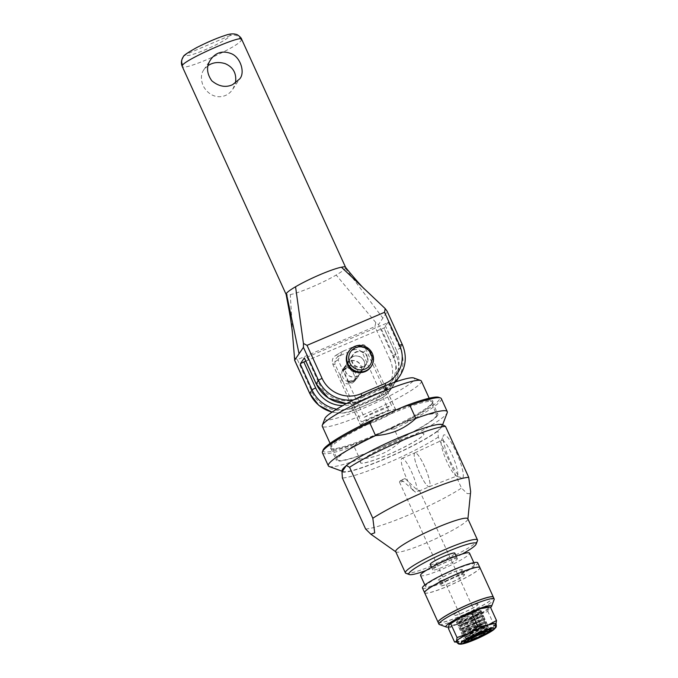 <?xml version="1.0" encoding="UTF-8"?>
<svg xmlns="http://www.w3.org/2000/svg" width="678" height="678" viewBox="0 0 678 678"><rect width="100%" height="100%" fill="white"/><g stroke="black" fill="none" stroke-linecap="round" stroke-linejoin="round"><path stroke-width="0.51" stroke-dasharray="3.39 2.54" d="M389.808 429.327L357.128 443.268L353.882 446.056L359.806 459.04C375.375 458.057 388.782 452.345 400.037 441.887L394.121 428.903L389.808 429.327A64.037 7.873 155.5 0 0 438.768 397.333M342.441 471.286A54.893 6.746 155.5 0 0 342.89 471.524A54.893 6.746 155.5 0 0 393.079 455.141A54.893 6.746 155.5 0 0 441.632 427.055A54.893 6.746 155.5 0 0 442.014 426.343A54.893 6.746 155.5 0 0 403.8 435.742A54.893 6.746 155.5 0 0 346.102 465.845M400.037 441.887A65.342 8.034 155.5 0 0 446.76 413.588A65.342 8.034 155.5 0 0 447.217 412.749M329.211 466.523A65.342 8.034 155.5 0 0 359.806 459.04M322.423 452.845A65.342 8.034 155.5 0 0 353.882 446.056M323.118 450.031A64.037 7.873 155.5 0 0 357.128 443.268M412.377 489.779L415.555 492.143L419.462 490.465L417.08 489.872L405.012 478.549A7.365 0.907 155.5 0 0 399.528 481.829A7.365 0.907 155.5 0 0 399.461 482.066A7.365 0.907 155.5 0 0 403.215 481.227L414.877 491.72A18.382 3.576 66.9 0 1 404.707 473.846A18.382 3.576 66.9 0 1 401.944 458.387A18.382 3.576 66.9 0 1 410.732 470.117A18.382 3.576 66.9 0 1 417.08 489.872M405.012 478.549L400.503 480.448L403.215 481.227M414.563 453.158A18.382 3.576 -113.1 0 0 419.301 472.227A18.382 3.576 -113.1 0 0 429.335 486.677A18.382 3.576 -113.1 0 0 429.691 486.363A18.382 3.576 -113.1 0 0 424.953 467.303A18.382 3.576 -113.1 0 0 414.919 452.853A18.382 3.576 -113.1 0 0 414.563 453.158M415.555 492.143A18.382 3.576 66.9 0 1 414.877 491.72M324.898 418.496A49.223 6.051 155.5 0 0 364.967 407.622A49.223 6.051 155.5 0 0 414.072 379.977A49.223 6.051 155.5 0 0 413.792 377.977M421.36 381.061A54.452 6.695 -24.5 0 1 420.945 382.689A54.452 6.695 -24.5 0 1 369.688 411.927A54.452 6.695 -24.5 0 1 322.253 426.225M387.028 391.511A19.255 2.365 155.5 0 0 387.18 390.935A19.255 2.365 155.5 0 0 368.671 396.766A19.255 2.365 155.5 0 0 352.136 406.902A19.255 2.365 155.5 0 0 368.908 401.851A19.255 2.365 155.5 0 0 387.028 391.511M436.217 416.207A54.452 6.695 155.5 0 0 436.632 414.572A54.452 6.695 155.5 0 0 384.307 431.064A54.452 6.695 155.5 0 0 337.534 459.743A54.452 6.695 155.5 0 0 384.968 445.446A54.452 6.695 155.5 0 0 436.217 416.207M462.862 477.77A23.527 4.577 -113.1 0 0 455.836 451.251A23.527 4.577 -113.1 0 0 443.302 435.666A23.527 4.577 -113.1 0 0 448.972 458.32A23.527 4.577 -113.1 0 0 461.387 478.092A23.527 4.577 -113.1 0 0 462.862 477.77M457.413 475.617A19.374 3.763 66.9 0 1 457.014 475.948A19.374 3.763 66.9 0 1 456.192 475.88A19.374 3.763 66.9 0 1 445.971 459.599A19.374 3.763 66.9 0 1 441.302 440.946A19.374 3.763 66.9 0 1 441.463 440.624A19.374 3.763 66.9 0 1 441.819 440.31A19.374 3.763 66.9 0 1 452.395 455.472A19.374 3.763 66.9 0 1 457.413 475.617M429.708 486.406A18.425 3.585 66.9 0 1 429.335 486.719A18.425 3.585 66.9 0 1 418.834 471.168A18.425 3.585 66.9 0 1 414.877 452.819A18.425 3.585 66.9 0 1 424.945 467.244A18.425 3.585 66.9 0 1 429.708 486.406M442.471 424.657L437.929 431.022L438.285 437.107L461.515 488.084L467.184 493.584L470.091 493.626L470.651 491.677M395.689 551.629A39.646 4.873 155.5 0 0 395.927 551.909A39.646 4.873 155.5 0 0 431.513 540.654A39.646 4.873 155.5 0 0 467.532 519.941A39.646 4.873 155.5 0 0 467.888 519.111A39.646 4.873 155.5 0 0 467.837 518.755M365.603 528.984A60.122 7.39 155.5 0 0 409.453 514.644A60.122 7.39 155.5 0 0 461.515 488.084M438.285 437.107A60.122 7.39 -24.5 0 1 386.214 463.667A60.122 7.39 -24.5 0 1 342.373 477.998M342.017 471.922A55.757 6.856 155.5 0 0 384.985 458.896A55.757 6.856 155.5 0 0 437.929 431.022M349.916 361.154A8.407 8.178 33.9 0 0 347.051 373.968A8.407 8.178 33.9 0 0 360.349 373.434A8.407 8.178 33.9 0 0 349.916 361.154M359.849 371.849A8.407 8.178 -146.1 0 1 349.416 359.569A8.407 8.178 -146.1 0 1 360.959 357.467A8.407 8.178 -146.1 0 1 359.849 371.849M354.357 346.331L356.306 345.611L365.383 348.204L391.562 405.639A19.17 2.356 155.5 0 0 364.247 417.284L338.076 359.849L342.619 351.399L354.357 346.331A13.068 1.61 155.5 0 1 359.501 345.738A13.068 1.61 155.5 0 1 351.34 350.823L341.059 355.204C336.347 356.772 334.347 359.823 335.059 364.34L361.23 421.775A19.17 2.356 155.5 0 0 388.545 410.131L362.366 352.696C359.399 349.145 355.721 348.517 351.34 350.823M364.247 417.284L391.562 405.639M388.545 410.131L361.23 421.775M395.486 410.266A19.17 2.356 155.5 0 0 395.63 409.698A19.17 2.356 155.5 0 0 377.214 415.504A19.17 2.356 155.5 0 0 360.747 425.598A19.17 2.356 155.5 0 0 377.443 420.563A19.17 2.356 155.5 0 0 395.486 410.266M423.581 434.844A34.849 4.288 155.5 0 0 423.852 433.801A34.849 4.288 155.5 0 0 390.359 444.353A34.849 4.288 155.5 0 0 360.425 462.701A34.849 4.288 155.5 0 0 390.782 453.557A34.849 4.288 155.5 0 0 423.581 434.844M405.893 573.3A39.646 4.873 155.5 0 0 442.141 561.469A39.646 4.873 155.5 0 0 477.21 541.188A39.646 4.873 155.5 0 0 477.49 540.671M462.277 554.002A37.027 4.551 -24.5 0 1 425.937 570.571M430.191 564.418A13.552 1.67 155.5 0 0 441.988 560.859A13.552 1.67 155.5 0 0 454.743 553.587A13.552 1.67 155.5 0 0 454.845 553.18M395.562 410.232A19.255 2.365 155.5 0 0 395.715 409.656A19.255 2.365 155.5 0 0 377.205 415.487A19.255 2.365 155.5 0 0 360.671 425.631A19.255 2.365 155.5 0 0 377.443 420.572A19.255 2.365 155.5 0 0 395.562 410.232M437.395 415.707A55.757 6.856 155.5 0 0 437.827 414.038A55.757 6.856 155.5 0 0 384.24 430.92A55.757 6.856 155.5 0 0 336.339 460.277A55.757 6.856 155.5 0 0 384.918 445.641A55.757 6.856 155.5 0 0 437.395 415.707M432.022 403.902A55.757 6.856 155.5 0 0 432.403 403.181A55.757 6.856 155.5 0 0 432.445 402.232A55.757 6.856 155.5 0 0 378.858 419.114A55.757 6.856 155.5 0 0 330.966 448.48A55.757 6.856 155.5 0 0 331.703 449.073A55.757 6.856 155.5 0 0 382.689 432.437A55.757 6.856 155.5 0 0 432.022 403.902M432.445 402.783A56.63 6.958 155.5 0 0 432.835 402.046A56.63 6.958 155.5 0 0 378.46 418.233A56.63 6.958 155.5 0 0 330.567 448.658A56.63 6.958 155.5 0 0 382.35 431.759A56.63 6.958 155.5 0 0 432.445 402.783M394.121 428.903A65.342 8.034 155.5 0 0 441.344 398.647M423.547 434.768A34.849 4.288 155.5 0 0 423.818 433.717A34.849 4.288 155.5 0 0 390.325 444.276A34.849 4.288 155.5 0 0 360.391 462.625A34.849 4.288 155.5 0 0 390.748 453.472A34.849 4.288 155.5 0 0 423.547 434.768M457.252 559.096A13.552 1.67 155.5 0 0 457.353 558.689A13.552 1.67 155.5 0 0 444.336 562.791A13.552 1.67 155.5 0 0 432.7 569.927A13.552 1.67 155.5 0 0 444.497 566.367A13.552 1.67 155.5 0 0 457.252 559.096M420.529 575.469A26.925 3.305 155.5 0 0 443.98 568.401A26.925 3.305 155.5 0 0 469.32 553.951A26.925 3.305 155.5 0 0 469.523 553.138M474.337 564.96A26.925 3.305 155.5 0 0 474.549 564.155A26.925 3.305 155.5 0 0 448.675 572.308A26.925 3.305 155.5 0 0 425.547 586.487A26.925 3.305 155.5 0 0 448.997 579.419A26.925 3.305 155.5 0 0 474.337 564.96M462.269 570.105A13.552 1.67 155.5 0 0 462.379 569.706A13.552 1.67 155.5 0 0 449.353 573.808A13.552 1.67 155.5 0 0 437.717 580.936A13.552 1.67 155.5 0 0 449.522 577.385A13.552 1.67 155.5 0 0 462.269 570.105M462.311 570.19A13.552 1.67 155.5 0 0 462.413 569.783A13.552 1.67 155.5 0 0 449.395 573.885A13.552 1.67 155.5 0 0 437.751 581.021A13.552 1.67 155.5 0 0 449.556 577.461A13.552 1.67 155.5 0 0 462.311 570.19M422.453 587.987A30.366 3.729 155.5 0 0 448.904 580.021A30.366 3.729 155.5 0 0 477.481 563.715A30.366 3.729 155.5 0 0 477.71 562.808M424.623 592.75A30.366 3.729 155.5 0 0 451.217 584.673A30.366 3.729 155.5 0 0 479.634 568.435A30.366 3.729 155.5 0 0 479.88 567.571M464.455 574.91A13.552 1.67 155.5 0 0 464.566 574.503A13.552 1.67 155.5 0 0 451.54 578.605A13.552 1.67 155.5 0 0 439.903 585.741A13.552 1.67 155.5 0 0 451.709 582.182A13.552 1.67 155.5 0 0 464.455 574.91M464.498 574.986A13.552 1.67 155.5 0 0 464.6 574.58A13.552 1.67 155.5 0 0 451.582 578.681A13.552 1.67 155.5 0 0 439.946 585.817A13.552 1.67 155.5 0 0 451.743 582.258A13.552 1.67 155.5 0 0 464.498 574.986M424.64 592.792A30.366 3.729 155.5 0 0 451.09 584.817A30.366 3.729 155.5 0 0 479.668 568.52A30.366 3.729 155.5 0 0 479.897 567.605M438.107 622.336A30.366 3.729 155.5 0 0 464.693 614.251A30.366 3.729 155.5 0 0 493.118 598.021A30.366 3.729 155.5 0 0 493.364 597.157M477.939 604.488A13.552 1.67 155.5 0 0 478.041 604.09A13.552 1.67 155.5 0 0 465.023 608.191A13.552 1.67 155.5 0 0 453.387 615.319A13.552 1.67 155.5 0 0 465.193 611.768A13.552 1.67 155.5 0 0 477.939 604.488M477.973 604.573A13.552 1.67 155.5 0 0 478.083 604.166A13.552 1.67 155.5 0 0 465.066 608.268A13.552 1.67 155.5 0 0 453.421 615.404A13.552 1.67 155.5 0 0 465.227 611.844A13.552 1.67 155.5 0 0 477.973 604.573M438.124 622.379A30.366 3.729 155.5 0 0 464.574 614.404A30.366 3.729 155.5 0 0 493.152 598.098A30.366 3.729 155.5 0 0 493.381 597.191M439.352 624.506A30.366 3.729 155.5 0 0 467.117 615.446A30.366 3.729 155.5 0 0 493.974 599.911A30.366 3.729 155.5 0 0 494.186 599.521M448.472 626.964A25.137 3.093 155.5 0 0 470.829 618.751A25.137 3.093 155.5 0 0 490.592 607.539M480.956 611.098A13.552 1.67 155.5 0 0 481.058 610.692A13.552 1.67 155.5 0 0 468.04 614.802A13.552 1.67 155.5 0 0 456.404 621.929A13.552 1.67 155.5 0 0 468.201 618.378A13.552 1.67 155.5 0 0 480.956 611.098M489.55 629.667A13.552 1.67 155.5 0 0 476.753 633.93A13.552 1.67 155.5 0 0 465.15 640.786M465.557 641.261A13.552 1.67 155.5 0 0 478.134 636.964A13.552 1.67 155.5 0 0 489.635 630.286M305.795 361.154L381.333 328.94A3.483 0.432 -24.5 0 1 384.062 328.16A3.483 0.432 -24.5 0 1 384.028 328.262L388.163 322.109A3.483 0.432 -24.5 0 1 384.579 324.118L307.058 357.17A3.483 0.432 -24.5 0 1 304.337 357.95M353.06 356.535A8.365 8.136 -146.1 0 1 363.45 368.756A8.365 8.136 -146.1 0 1 350.212 369.281A8.365 8.136 -146.1 0 1 353.06 356.535M349.823 361.357A8.365 8.136 33.9 0 0 348.721 375.671A8.365 8.136 33.9 0 0 359.552 363.722A8.365 8.136 33.9 0 0 349.823 361.357M294.049 357.416L297.405 359.654L374.917 326.601L375.807 322.55L378.51 324.593L387.231 311.617L402.291 344.661A3.483 0.432 -24.5 0 0 402.317 344.56M345.602 267.344L345.602 267.352A32.671 4.017 -24.5 0 1 345.348 268.327A32.671 4.017 -24.5 0 1 336.186 275.031A32.671 4.017 -24.5 0 1 290.294 294.599A32.671 4.017 -24.5 0 1 286.141 294.447A32.671 4.017 -24.5 0 1 286.133 294.43L286.141 294.447M375.807 322.55L336.186 275.031M208.053 65.597L203.841 69.758C200.908 73.843 200.637 79.097 203.036 85.513C210.477 99.963 226.121 99.607 232.766 89.199L235.436 83.131M241.631 39.205L241.368 40.155C238.232 47.197 182.772 71.741 182.187 66.351M241.368 40.155C238.724 35.578 234.902 34.07 229.918 35.637C235.325 29.696 189.662 49.163 186.679 54.071L229.918 35.637C227.376 41.519 181.721 60.986 186.679 54.071L183.391 56.613M292.938 338.89L290.294 294.599M363.128 366.9A8.365 8.136 -146.1 0 1 352.746 354.687A8.365 8.136 -146.1 0 1 364.23 352.594A8.365 8.136 -146.1 0 1 363.128 366.9M346.636 366.103A8.365 8.136 33.9 0 0 345.534 380.409A8.365 8.136 33.9 0 0 356.365 368.468A8.365 8.136 33.9 0 0 346.636 366.103M348.484 351.814A13.501 13.145 -146.1 0 1 371.875 354.153A13.501 13.145 -146.1 0 1 370.9 366.883M343.551 370.451L343.509 370.535C345.153 369.171 347.526 368.146 350.611 367.451L350.636 367.29C348.051 366.535 345.687 367.595 343.551 370.451M342.721 370.374L343.229 369.586C344.356 366.061 351.874 364.917 351.111 366.806C350.407 366.832 342.678 368.62 342.721 370.358L341.797 371.714A7.95 7.738 -146.1 0 1 355.569 373.095A7.95 7.738 -146.1 0 1 344.085 382.57A7.95 7.738 -146.1 0 1 341.797 371.714M348.517 381.375L348.526 381.358C351.619 380.663 353.992 379.638 355.645 378.273L355.645 378.273C355.764 379.46 349.517 383.579 348.509 381.519L348.034 382.002C347.348 383.909 354.797 382.714 355.916 379.222L356.433 378.451C356.467 380.197 348.729 381.985 348.034 382.002L348.026 382.011M366.866 356.289A7.95 7.738 -146.1 0 1 355.374 365.773A7.95 7.738 -146.1 0 1 360.289 351.585A7.95 7.738 -146.1 0 1 366.866 356.289M473.812 639.659A15.018 1.848 155.5 0 0 483.016 635.464M464.057 641.913A15.018 1.848 -24.5 0 1 463.82 641.735A15.018 1.848 -24.5 0 1 478.948 632.845A15.018 1.848 -24.5 0 1 491.143 629.286A15.018 1.848 -24.5 0 1 491.109 629.582M488.575 631.726A15.018 1.848 -24.5 0 1 467.345 641.405M478.278 628.921A21.255 2.61 -24.5 0 1 495.542 623.887A21.255 2.61 -24.5 0 1 477.278 635.083A21.255 2.61 -24.5 0 1 456.853 641.524A21.255 2.61 -24.5 0 1 478.278 628.921M496.016 623.675A21.781 2.678 -24.5 0 1 495.932 624.192A21.781 2.678 -24.5 0 1 495.601 624.641A21.781 2.678 -24.5 0 1 484.228 631.803A21.781 2.678 -24.5 0 1 464.489 640.32A21.781 2.678 -24.5 0 1 457.387 642.058A21.781 2.678 -24.5 0 1 456.379 641.735M476.753 615.412A21.781 2.678 -24.5 0 1 457.014 623.93L466.913 622.209L476.753 615.412L487.88 611.454L488.465 607.802A21.781 2.678 -24.5 0 1 476.753 615.412M471.761 618.268L458.879 623.709L471.761 618.268M467.405 618.743L457.048 623.497L456.675 622.701L458.074 622.023A13.611 1.67 -24.5 0 1 456.972 622.158A13.611 1.67 -24.5 0 1 463.845 616.81A13.611 1.67 -24.5 0 1 475.931 611.598A13.611 1.67 -24.5 0 1 480.855 611.276A13.611 1.67 -24.5 0 1 477.778 613.522A13.611 1.67 -24.5 0 1 458.074 622.023L471.346 616.726C482.194 611.92 484.338 610.853 477.778 613.522L481.702 611.971L482.075 612.768L471.651 617.378C487.745 610.531 483.228 611.997 467.405 618.743C451.404 625.726 455.853 624.294 471.651 617.378M468.481 620.472L481.363 615.031L468.481 620.472M472.846 620.006C457.014 626.743 452.497 628.209 468.6 621.362C484.38 614.454 488.846 613.014 472.846 620.006L483.202 615.251L481.363 615.031L481.007 614.2L482.066 612.776M459.243 624.54L458.175 625.972L468.6 621.362M473.261 621.548L460.37 626.989L473.261 621.548M468.896 622.014C452.896 629.006 457.345 627.574 473.142 620.658C489.236 613.81 484.719 615.277 468.896 622.014L458.54 626.769L458.175 625.98M473.142 620.658L483.567 616.048L483.202 615.251M469.973 623.752L482.855 618.311L469.973 623.752M474.337 623.277C458.514 630.023 453.989 631.489 470.091 624.641C485.872 617.734 490.347 616.285 474.337 623.277L484.694 618.531L482.855 618.311L482.499 617.472L483.558 616.048M470.388 625.294C454.396 632.286 458.837 630.854 474.634 623.938C490.736 617.09 486.211 618.556 470.388 625.294L460.031 630.048L459.667 629.252L470.091 624.641M474.753 624.828L461.871 630.269L474.753 624.828M460.031 630.048L461.871 630.269L462.226 631.099L484.346 621.59L462.226 631.099L461.167 632.523L471.583 627.921C487.372 621.006 491.838 619.565 475.829 626.557C460.006 633.303 455.489 634.769 471.583 627.921M474.634 623.938L485.058 619.328L484.702 618.531M485.058 619.328L483.99 620.751L484.355 621.59L486.185 621.811L475.829 626.557M476.244 628.108L463.362 633.549L476.244 628.108M471.88 628.574C455.887 635.557 460.328 634.125 476.125 627.209C492.228 620.37 487.711 621.828 471.88 628.574L461.523 633.328L463.362 633.549L463.718 634.379L485.846 624.862L463.718 634.379L462.659 635.803L473.075 631.201C488.863 624.285 493.33 622.845 477.329 629.837C461.498 636.583 456.98 638.049 473.075 631.201M476.125 627.209L486.55 622.607L486.194 621.811M486.55 622.607L485.482 624.031L485.846 624.862L487.685 625.091L477.329 629.837M466.896 636.006L464.854 636.828L463.023 636.608L471.312 633.201A13.611 1.67 155.5 0 1 483.406 627.989C493.499 623.65 485.575 626.616 473.38 631.854C460.574 637.557 459.887 638.006 471.312 633.201L465.218 637.659L486.863 628.32L487.151 627.718L486.533 627.531L483.406 627.989L488.05 625.887L487.685 625.082M465.218 637.659L464.854 636.82L486.533 627.531M465.125 637.778L465.549 638.413L485.253 629.913L486.863 628.32M465.498 617.039L463.845 616.81L475.931 611.598L474.702 613.073L465.498 617.039L459.175 620.701C456.938 621.946 456.574 622.387 458.074 622.023L456.972 622.158M448.412 628.481L457.014 623.93A21.781 2.678 -24.5 0 1 448.989 624.828A21.781 2.678 -24.5 0 1 449.277 624.438M487.541 606.954A21.781 2.678 -24.5 0 1 488.465 607.802L490.338 606.98M477.778 613.522C480.27 612.166 480.905 611.607 479.685 611.853L474.702 613.073M480.855 611.276L459.175 620.701M465.549 638.413A13.611 1.67 155.5 0 0 485.253 629.913M496.093 623.845L484.228 631.803L473.091 635.761L464.489 640.32L454.582 642.041M495.932 624.192L495.601 624.641M494.059 625.006L487.88 611.454M473.091 635.761L466.913 622.209M478.354 629.209A20.984 2.576 -24.5 0 1 495.415 624.269A20.984 2.576 -24.5 0 1 477.38 635.286A20.984 2.576 -24.5 0 1 457.226 641.668A20.984 2.576 -24.5 0 1 478.354 629.209M478.532 633.167A11.873 1.458 -24.5 0 1 488.177 630.354A11.873 1.458 -24.5 0 1 477.973 636.608A11.873 1.458 -24.5 0 1 466.566 640.202A11.873 1.458 -24.5 0 1 478.532 633.167M477.465 630.828A11.873 1.458 -24.5 0 1 487.109 628.014A11.873 1.458 -24.5 0 1 476.914 634.269A11.873 1.458 -24.5 0 1 465.498 637.862A11.873 1.458 -24.5 0 1 477.465 630.828M362.366 352.696A19.17 2.356 155.5 0 0 367.518 348.899A19.17 2.356 155.5 0 0 367.662 348.322A19.17 2.356 155.5 0 0 365.383 348.204M338.076 359.849A19.17 2.356 155.5 0 0 332.779 364.222A19.17 2.356 155.5 0 0 335.059 364.34M344.077 350.712A13.068 1.61 155.5 0 0 335.915 355.797A13.068 1.61 155.5 0 0 341.059 355.204M307.058 357.17L318.897 383.129A3.483 0.432 -24.5 0 1 316.168 383.909M318.897 383.129A29.62 28.832 33.9 0 0 357.815 398.486A3.483 0.678 -113.1 0 0 359.628 401.029A3.483 0.678 -113.1 0 0 359.696 400.969A33.112 32.222 -146.1 0 1 346.543 403.571M357.815 398.486L381.867 388.231A3.483 0.678 -113.1 0 0 383.689 390.774A3.483 0.678 -113.1 0 0 383.748 390.714L359.696 400.969L361.984 397.562L386.045 387.299A33.112 32.222 33.9 0 0 393.952 382.468M381.867 388.231A29.62 28.832 33.9 0 0 396.41 350.085A3.483 0.432 155.5 0 0 400.003 348.077A33.112 32.222 -146.1 0 1 397.605 379.282M346.424 403.63L359.628 401.029L383.689 390.774L395.664 381.875A33.112 32.222 -146.1 0 1 383.748 390.714L386.045 387.299A3.483 0.678 66.9 0 0 385.824 385.494M388.163 322.109L400.003 348.077L402.291 344.661A33.112 32.222 33.9 0 1 399.901 375.866M396.41 350.085L384.579 324.118M381.333 328.94L393.164 354.908A3.483 0.432 -24.5 0 1 395.893 354.128A3.483 0.432 -24.5 0 1 395.867 354.23L384.028 328.262M393.164 354.908A29.62 28.832 -146.1 0 1 378.629 393.054A3.483 0.678 66.9 0 1 379.612 396.867A33.112 32.222 33.9 0 0 393.469 385.435A33.112 32.222 33.9 0 0 395.867 354.23L393.571 357.645A33.112 32.222 -146.1 0 1 391.181 388.841A33.112 32.222 -146.1 0 1 377.324 400.274L353.272 410.537A33.112 32.222 -146.1 0 1 332.127 412.071M378.629 393.054L354.569 403.308A3.483 0.678 66.9 0 1 355.56 407.122L379.612 396.867L377.324 400.274A3.483 0.678 -113.1 0 1 377.256 400.334A3.483 0.678 -113.1 0 1 375.442 397.8A29.62 28.832 33.9 0 0 389.977 359.645A3.483 0.432 155.5 0 0 393.571 357.645L378.51 324.593M336.686 409.165A33.112 32.222 33.9 0 0 355.56 407.122L353.272 410.537A3.483 0.678 -113.1 0 1 353.204 410.597L342.78 413.114L332.034 412.139M354.569 403.308A29.62 28.832 -146.1 0 1 342.763 405.639M297.405 359.654L312.465 392.698A3.483 0.432 -24.5 0 1 309.744 393.477M312.465 392.698A29.62 28.832 33.9 0 0 351.39 408.054A3.483 0.678 -113.1 0 0 353.204 410.597L377.256 400.334C383.028 397.842 387.663 394.011 391.181 388.841L393.469 385.435C399.698 375.519 400.503 365.086 395.893 354.128L384.062 328.16M351.39 408.054L375.442 397.8M389.977 359.645L374.917 326.601M345.348 268.327L382.875 318.109M361.806 395.893A3.483 0.678 66.9 0 1 361.984 397.562A33.112 32.222 33.9 0 1 353.704 399.851M479.253 632.286A18.153 2.229 -24.5 0 1 490.838 630.981A18.153 2.229 -24.5 0 1 462.345 643.269A18.153 2.229 -24.5 0 1 479.253 632.286M479.143 632.049A18.153 2.229 -24.5 0 1 490.728 630.743A18.153 2.229 -24.5 0 1 462.235 643.032A18.153 2.229 -24.5 0 1 479.143 632.049M442.014 426.343L442.632 424.716M342.89 471.524L342.407 471.346M399.461 482.066L471.176 639.43M419.47 490.465L484.575 633.32M400.503 480.448L399.528 481.829M418.741 491.194L429.335 486.677M401.944 458.387L414.919 452.853M330.076 443.378L337.534 459.743M429.182 398.215L436.632 414.572M456.192 475.88L461.387 478.092M441.302 440.946L443.302 435.666M429.335 486.719L457.014 475.948M414.877 452.819L441.819 440.31M360.349 373.434L363.374 368.942M346.399 364.061L349.416 359.569M342.61 351.39C336.788 354.619 333.915 356.518 333.991 357.094C333.669 358.247 331.508 357.831 332.779 364.222L360.747 425.598M356.306 345.602L361.467 344.56C362.662 345.094 363.62 343.161 367.662 348.322L395.63 409.698M352.136 406.902L360.671 425.631M387.18 390.935L395.715 409.656M330.966 448.48L336.339 460.277M432.445 402.232L437.827 414.038M432.403 403.181L432.835 402.046M331.703 449.073L330.567 448.658M431.513 567.325L432.7 569.927M456.167 556.087L457.353 558.689M424.869 584.995L425.547 586.487M473.863 562.664L474.549 564.155M456.404 621.929L465.116 641.066M481.058 610.692L489.779 629.828M232.766 89.199L239.648 78.962M203.841 69.766L210.722 59.52M363.45 368.756L366.629 364.01M349.56 359.425L352.746 354.687M357.018 378.324L360.204 373.578M343.136 368.993L346.322 364.247M348.509 381.519L343.5 370.535L342.653 370.468M350.611 367.451L351.111 366.806M350.636 367.281L355.645 378.273L356.492 378.341M353.094 354.916L343.229 369.586M366.289 363.781L356.433 378.451M355.916 379.222L355.001 380.587M491.355 629.76L491.143 629.286M464.032 642.21L463.82 641.735M495.542 623.887C495.957 625.718 495.838 626.887 495.203 627.379C494.948 627.896 493.635 630.413 478.575 637.49C468.464 642.015 463.515 643.303 462.074 643.464L459.786 643.566C458.913 643.71 457.938 643.024 456.853 641.524M459.235 624.548L458.879 623.709L457.048 623.497M459.667 629.243L460.735 627.82L460.37 626.989L458.54 626.777M488.05 625.887L487.16 627.726M463.015 636.608L462.65 635.811M461.523 633.328L461.159 632.532M457.201 621.989L456.684 622.692M480.185 611.793L481.702 611.971M457.387 642.058L456.548 642.066M495.415 624.269L495.008 627.201L494.101 628.294C493.253 629.633 487.948 632.659 478.185 637.379L464.438 642.651C460.489 643.405 458.659 643.558 458.93 643.091L457.226 641.668M488.177 630.354L487.109 628.014M466.566 640.202L465.498 637.862"/><path stroke-width="1.02" d="M372.883 419.809L405.563 405.876L409.876 405.444L415.8 418.428C404.546 428.886 391.138 434.606 375.561 435.581L369.646 422.597L372.883 419.809A64.037 7.873 155.5 0 0 323.118 450.031L322.465 451.734A65.342 8.034 155.5 0 0 322.423 452.845L328.338 465.828A65.342 8.034 155.5 0 0 329.211 466.523L342.407 471.346M346.102 465.845A54.893 6.746 155.5 0 0 342.441 471.286M442.632 424.716L447.217 412.749A65.342 8.034 155.5 0 0 447.26 411.631A65.342 8.034 155.5 0 0 415.8 418.428M375.561 435.581A65.342 8.034 155.5 0 0 328.338 465.828M369.646 422.597A65.342 8.034 155.5 0 0 322.465 451.734M484.516 633.549A7.365 0.907 -24.5 0 1 477.583 637.498A7.365 0.907 -24.5 0 1 471.176 639.43A7.365 0.907 -24.5 0 1 477.498 635.557A7.365 0.907 -24.5 0 1 484.575 633.32A7.365 0.907 -24.5 0 1 484.516 633.549M420.631 380.477L413.792 377.977A49.223 6.051 155.5 0 0 367.145 393.409A49.223 6.051 155.5 0 0 324.898 418.496L322.296 425.292A54.452 6.695 -24.5 0 1 369.035 397.545A54.452 6.695 -24.5 0 1 420.631 380.477A54.452 6.695 -24.5 0 1 421.36 381.061L429.182 398.215M330.076 443.378L322.253 426.225A54.452 6.695 -24.5 0 1 322.296 425.292M346.348 465.481L349.577 467.269L372.815 518.255L374.705 532.84L370.891 534.222L365.603 528.984L342.373 477.998L342.017 471.922L346.348 465.481A55.757 6.856 155.5 0 1 398.944 437.751A55.757 6.856 155.5 0 1 442.132 424.53L442.471 424.657M467.905 518.916L470.651 491.677L468.727 477.354L445.488 426.369L442.259 424.581A55.757 6.856 155.5 0 0 442.132 424.53M476.185 544.07L477.49 540.671A39.646 4.873 155.5 0 0 477.515 540.002L467.837 518.755A39.646 4.873 155.5 0 0 429.742 530.755A39.646 4.873 155.5 0 0 395.689 551.629L405.368 572.876A39.646 4.873 155.5 0 0 405.893 573.3L409.317 574.546A37.027 4.551 -24.5 0 1 440.632 554.655A37.027 4.551 -24.5 0 1 476.185 544.07A37.027 4.551 -24.5 0 1 475.931 544.553A37.027 4.551 -24.5 0 1 462.277 554.002M468.727 477.354A60.122 7.39 155.5 0 0 424.877 491.686A60.122 7.39 155.5 0 0 372.815 518.255M349.577 467.269A60.122 7.39 -24.5 0 1 401.647 440.708A60.122 7.39 -24.5 0 1 445.488 426.369M477.515 540.002A39.646 4.873 155.5 0 0 439.42 552.002A39.646 4.873 155.5 0 0 405.368 572.876M425.937 570.571A37.027 4.551 -24.5 0 1 409.317 574.546M456.167 556.087L454.845 553.18A13.552 1.67 155.5 0 0 441.827 557.282A13.552 1.67 155.5 0 0 430.191 564.418L431.513 567.325M447.26 411.631L441.344 398.647A65.342 8.034 155.5 0 0 440.471 397.952L438.768 397.333A64.037 7.873 155.5 0 0 405.563 405.876M440.471 397.952A65.342 8.034 155.5 0 0 409.876 405.444M473.863 562.664L469.523 553.138A26.925 3.305 155.5 0 0 443.658 561.291A26.925 3.305 155.5 0 0 420.529 575.469L424.869 584.995M479.88 567.571A30.366 3.729 155.5 0 0 479.863 567.528L477.71 562.808A30.366 3.729 155.5 0 0 448.531 572.003A30.366 3.729 155.5 0 0 422.453 587.987L424.606 592.716A30.366 3.729 155.5 0 0 424.623 592.75M479.863 567.528A30.366 3.729 155.5 0 0 450.684 576.724A30.366 3.729 155.5 0 0 424.606 592.716M493.364 597.157A30.366 3.729 155.5 0 0 493.347 597.115L479.897 567.605A30.366 3.729 155.5 0 0 450.726 576.8A30.366 3.729 155.5 0 0 424.64 592.792L438.09 622.294A30.366 3.729 155.5 0 0 438.107 622.336M493.347 597.115A30.366 3.729 155.5 0 0 464.167 606.31A30.366 3.729 155.5 0 0 438.09 622.294M490.592 607.539A25.137 3.093 155.5 0 0 491.406 606.64A25.137 3.093 155.5 0 0 491.584 606.318L494.186 599.521A30.366 3.729 155.5 0 0 494.203 599.005L493.381 597.191A30.366 3.729 155.5 0 0 464.201 606.386A30.366 3.729 155.5 0 0 438.124 622.379L438.946 624.184A30.366 3.729 155.5 0 0 439.352 624.506L446.192 627.006A25.137 3.093 155.5 0 0 448.472 626.964M494.203 599.005A30.366 3.729 155.5 0 0 465.032 608.2A30.366 3.729 155.5 0 0 438.946 624.184M491.584 606.318A25.137 3.093 155.5 0 0 467.447 613.505A25.137 3.093 155.5 0 0 446.192 627.006M488.457 631.896A11.763 1.449 155.5 0 0 488.482 631.854A11.763 1.449 155.5 0 0 477.168 635.108A11.763 1.449 155.5 0 0 467.549 641.422A11.763 1.449 155.5 0 0 478.473 637.693A11.763 1.449 155.5 0 0 488.457 631.896L489.635 630.286A13.552 1.67 155.5 0 0 489.669 630.235A13.552 1.67 155.5 0 0 489.779 629.828A13.552 1.67 155.5 0 0 489.55 629.667M465.15 640.786A13.552 1.67 155.5 0 0 465.116 641.066A13.552 1.67 155.5 0 0 465.557 641.261L467.549 641.422M346.424 403.63L328.449 398.156L316.168 383.909L304.337 357.95A3.483 0.432 -24.5 0 1 304.363 357.848L300.227 364.001A3.483 0.432 -24.5 0 1 303.82 361.993L305.795 361.154M384.536 312.295L399.596 345.339A3.483 0.432 -24.5 0 1 402.317 344.56L387.172 311.329L385.189 308.592L384.536 312.295L307.024 345.348L303.43 343.458L303.43 347.356L294.599 360.247L309.744 393.477A3.483 0.432 -24.5 0 1 309.77 393.376L294.71 360.332L292.938 338.89C291.803 323.414 289.023 310.041 286.108 294.32A32.671 4.017 -24.5 0 1 286.387 293.464A32.671 4.017 -24.5 0 1 295.557 286.76A32.671 4.017 -24.5 0 1 341.449 267.2A32.671 4.017 -24.5 0 1 345.543 267.251A32.671 4.017 -24.5 0 1 345.594 267.335L241.648 39.248C241.317 37.332 236.775 34.112 236.275 34.417C233.232 33.476 229.528 33.815 225.147 35.434C217.011 38.044 207.502 42.104 196.612 47.63C187.696 52.604 183.263 55.638 183.314 56.723L183.391 56.613M385.189 308.592L341.449 267.2M303.43 343.458L295.557 286.76M235.436 83.131C236.876 73.741 233.452 67.241 225.164 63.639C218.596 61.698 212.892 62.351 208.053 65.597M286.099 294.32A32.671 4.017 -24.5 0 0 286.133 294.43L182.187 66.351L182.407 65.291C185.942 59.13 241.461 34.722 241.648 39.248M232.554 84.691C225.715 87.818 218.799 86.521 211.799 80.792C206.544 73.309 206.188 66.215 210.731 59.528C215.85 52.392 222.621 50.409 231.045 53.562C240.69 57.113 245.351 72.953 239.648 78.953L232.554 84.691M182.407 65.291L181.628 61.935L181.882 59.656L183.306 56.723M370.976 353.823A11.763 11.45 -146.1 0 1 359.247 369.815A11.763 11.45 -146.1 0 1 350.865 351.416A11.763 11.45 -146.1 0 1 370.976 353.823M372.324 353.484A13.501 13.145 33.9 0 0 348.924 351.153A13.501 13.145 33.9 0 0 352.806 369.595A13.501 13.145 33.9 0 0 372.324 353.484M371.349 366.213L370.9 366.883A13.501 13.145 -146.1 0 1 352.357 370.256A13.501 13.145 -146.1 0 1 348.484 351.814L348.924 351.153M483.016 635.464A15.018 1.848 155.5 0 0 491.355 629.76A15.018 1.848 155.5 0 0 479.16 633.311A15.018 1.848 155.5 0 0 464.032 642.21A15.018 1.848 155.5 0 0 473.812 639.659M491.109 629.582A15.018 1.848 -24.5 0 1 488.575 631.726M467.345 641.405A15.018 1.848 -24.5 0 1 464.057 641.913M456.548 642.066L454.582 642.041L456.464 641.219L457.04 637.566L468.176 633.608A21.781 2.678 -24.5 0 1 478.329 628.828A21.781 2.678 -24.5 0 1 487.914 625.091A21.781 2.678 -24.5 0 1 496.016 623.675C496.525 625.811 496.355 627.201 495.525 627.845L493.915 629.506C492.796 630.54 488.558 633.43 478.465 638.117C463.227 644.854 460.311 644.227 459.684 644.083C458.828 644.303 457.726 643.524 456.379 641.735A21.781 2.678 -24.5 0 1 456.464 641.219A21.781 2.678 -24.5 0 1 468.176 633.608L478.007 626.811L487.914 625.091L496.516 620.531L495.932 624.192M449.277 624.438A21.781 2.678 -24.5 0 1 449.328 624.379A21.781 2.678 -24.5 0 1 460.701 617.217A21.781 2.678 -24.5 0 1 480.439 608.7A21.781 2.678 -24.5 0 1 487.541 606.954L490.338 606.98L480.439 608.7L471.829 613.259L460.701 617.217L448.989 624.828L448.412 628.481L454.582 642.041M449.328 624.379L448.989 624.828M496.516 620.531L490.338 606.98M457.04 637.566L450.87 624.014M478.007 626.811L471.829 613.259M316.168 383.909A3.483 0.432 -24.5 0 1 316.194 383.807L304.363 357.848M346.543 403.571A33.112 32.222 -146.1 0 1 316.194 383.807L318.49 380.4A33.112 32.222 33.9 0 0 353.704 399.851M397.605 379.282A33.112 32.222 -146.1 0 1 395.664 381.875L399.901 375.866C406.122 365.951 406.936 355.518 402.317 344.56M342.763 405.639A29.62 28.832 -146.1 0 1 315.651 387.96A3.483 0.432 155.5 0 0 312.058 389.96A33.112 32.222 33.9 0 0 336.686 409.165M300.227 364.001L312.058 389.96L309.77 393.376A33.112 32.222 -146.1 0 0 332.127 412.071M315.651 387.96L303.82 361.993M399.596 345.339A29.62 28.832 -146.1 0 1 385.053 383.485A3.483 0.678 66.9 0 1 385.824 385.494M393.952 382.468A33.112 32.222 33.9 0 0 399.901 375.866M385.053 383.485L361.001 393.749A3.483 0.678 66.9 0 1 361.806 395.893M361.001 393.749A29.62 28.832 -146.1 0 1 322.084 378.392A3.483 0.432 155.5 0 0 318.49 380.4L303.43 347.356M322.084 378.392L307.024 345.348M299.066 353.84L286.387 293.464M479.465 632.752A18.153 2.229 -24.5 0 1 491.05 631.455A18.153 2.229 -24.5 0 1 462.565 643.744A18.153 2.229 -24.5 0 1 479.465 632.752M395.757 551.79L370.891 534.222M332.034 412.139L318.77 405.317L309.744 393.477M364.713 289.218C363.044 288.04 352.289 275.895 345.526 267.251M182.789 57.494C181.187 60.596 180.992 63.546 182.196 66.351"/></g></svg>
